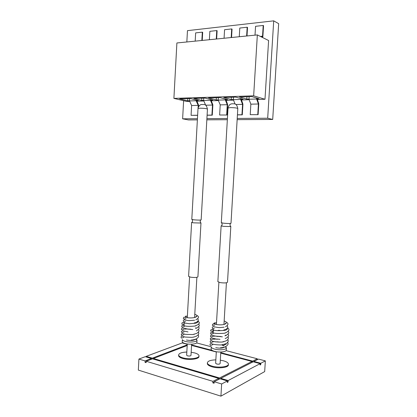 <?xml version="1.0" encoding="UTF-8"?>
<svg xmlns="http://www.w3.org/2000/svg" width="417" height="417" viewBox="0 0 417 417"><rect width="100%" height="100%" fill="white"/><g stroke="black" fill="none" stroke-linecap="round" stroke-linejoin="round"><path stroke-width="0.63" d="M237.148 119.653L272.702 119.45L278.665 23.67L273.708 20.85L187.462 30.644L186.842 41.971M183.621 100.705L182.625 118.814L188.421 119.929L197.377 119.877M206.842 119.825L227.343 119.705M182.625 118.814L197.439 118.709M206.905 118.647L227.416 118.501M237.221 118.433L267.688 118.22L273.708 20.85M257.2 99.486L264.988 99.272L253.656 95.827L173.899 98.391L186.785 101.461L189.709 101.378M196.798 101.18L203.814 100.982M211.122 100.778L218.409 100.575M225.946 100.361L233.52 100.153M241.297 99.934L249.168 99.715M264.988 99.272L268.6 40.512L257.341 34.924L176.891 42.967L173.899 98.391M258.113 114.665L250.221 114.665L258.113 114.665L258.775 103.791L256.992 98.131M262.356 37.41L262.872 36.67L263.544 25.656L263.2 25.468L255.553 26.307L255.016 35.153M237.429 114.894L242.298 114.842L242.934 104.156L241.073 98.647M247.01 35.956L247.521 27.407L247.166 27.23L239.785 28.043L239.275 36.727M227.03 115.009L219.629 115.003L227.03 115.009L227.646 104.511L225.712 99.137M231.565 37.499L232.055 29.101L231.69 28.929L224.565 29.711L224.07 38.249M207.103 115.233L212.284 115.175L212.873 104.855L210.877 99.6M216.647 38.989L217.121 30.738L216.746 30.571L209.86 31.327L209.386 39.714M198.513 106.788L198.601 105.183L196.543 100.054M197.627 115.337L191.075 115.327L191.617 105.527L189.5 100.93L189.631 98.568M202.235 40.433L202.688 32.323L202.308 32.156L195.651 32.886L195.192 41.137M196.511 100.554L198.346 100.497L190.444 98.542L179.659 98.881L187.676 100.805L187.796 98.626M210.846 100.137L212.743 100.085L205.008 98.084L193.837 98.433L201.703 100.403L203.626 100.346M225.68 99.715L227.646 99.658L220.087 97.609L208.521 97.974L216.22 99.986L218.227 99.929M241.036 99.272L243.075 99.215L235.714 97.119L223.731 97.495L231.242 99.554L233.343 99.491M256.95 98.813L259.061 98.756L251.925 96.614L239.494 97.005L246.796 99.105L249.001 99.043M231.372 97.255L231.242 99.554M216.345 97.729L216.22 99.986M201.828 98.183L201.703 100.403M187.676 100.805L189.511 100.752M267.688 118.22L272.702 119.45M253.656 95.827L257.341 34.924M246.937 96.77L246.796 99.105M261.866 37.17L262.543 36.19L260.333 36.409M262.543 36.19L263.2 25.468M257.763 114.581L258.41 103.995L256.58 99.011L248.985 99.23L249.142 96.697M256.58 99.011L256.643 98.026M258.41 103.995L250.852 104.167L248.985 99.23M250.221 114.665L250.852 104.167M246.64 35.992L247.166 27.23M242.298 114.842L241.938 114.758L242.564 104.359L240.656 99.465L233.332 99.679L233.478 97.192M240.656 99.465L240.713 98.542M235.089 104.088L233.332 99.679M242.564 104.359L235.871 104.511M241.938 114.758L237.435 114.805M231.185 37.535L231.69 28.929M226.666 114.925L227.26 104.709L225.289 99.908L218.216 100.106L218.357 97.667M225.289 99.908L225.342 99.032M227.26 104.709L220.218 104.87L218.216 100.106M219.629 115.003L220.218 104.87M216.261 39.031L216.746 30.571M212.284 115.175L211.909 115.092L212.482 105.048L210.449 100.33L203.616 100.523L203.751 98.125M210.449 100.33L210.496 99.507M212.482 105.048L205.675 105.204L203.616 100.523M211.909 115.092L207.108 115.144M201.838 40.47L202.308 32.156M198.039 108.238L198.2 105.376L196.11 100.737L189.5 100.93M196.11 100.737L196.152 99.955M198.2 105.376L191.617 105.527M197.632 115.248L191.075 115.327M230.398 226.212L230.815 226.395L230.507 226.556L223.387 226.353L221.13 225.863L221.735 225.66M200.587 222.714L200.984 222.887L200.702 223.032L193.603 222.84L191.627 222.412L192.185 222.225M218.273 330.332L219.801 330.379M225.826 335.252L226.144 335.45M225.571 346.715L226.415 347.768C226.895 349.602 219.524 350.473 214.682 349.112C212.581 348.529 211.435 347.846 211.252 347.048L211.117 349.248C211.289 350.061 212.435 350.765 214.552 351.354C219.41 352.735 226.806 351.833 226.28 349.967L226.4 348.033M215.646 363.233L216.663 363.994C218.607 364.354 219.759 364.197 220.129 363.53L220.807 352.026M221.318 222.688L223.575 223.204C227.802 223.585 230.278 223.606 231.002 223.267L237.805 108.545C237.132 107.977 234.646 107.664 230.356 107.607L228.026 108.008M217.872 281.611L220.087 282.596C224.283 283.143 226.759 283.018 227.505 282.22L230.815 226.447M196.23 327.903L195.755 327.679M196.11 339.052L197.022 340.084C197.491 341.841 189.985 342.717 185.367 341.408C183.516 340.897 182.51 340.298 182.359 339.6L182.25 341.487M197.006 340.314L196.897 342.211C197.408 343.994 189.881 344.901 185.242 343.577C183.376 343.055 182.375 342.44 182.234 341.731M186.649 355.185L187.541 355.852C189.443 356.191 190.59 356.04 190.986 355.399L191.622 344.197M194.786 314.163L195.146 314.34M185.982 318.807L185.664 318.765M184.726 319.568L184.658 319.938M191.799 219.347L193.769 219.801C197.908 220.166 200.368 220.186 201.156 219.868L207.447 109.124C206.707 108.571 204.236 108.264 200.045 108.201L198.007 108.55M188.604 276.309L190.543 277.169C194.65 277.691 197.111 277.566 197.919 276.799L200.978 222.933M186.826 352.037C181.609 352.282 178.877 353.293 178.632 355.07C178.82 356.134 180.196 357.046 182.776 357.812C189.209 359.777 199.696 358.365 198.982 355.701C198.763 354.601 197.33 353.679 194.676 352.923L191.163 352.25M178.617 355.378L178.596 355.743C178.778 356.806 180.16 357.723 182.735 358.49C189.172 360.465 199.66 359.042 198.945 356.368L198.961 356.076M215.844 359.866C210.429 360.043 207.603 361.086 207.364 362.998C207.588 364.208 209.167 365.25 212.091 366.121C218.831 368.175 229.136 366.767 228.407 363.978C228.141 362.722 226.504 361.669 223.496 360.809L220.327 360.168M207.348 363.27L207.327 363.692C207.551 364.906 209.125 365.949 212.05 366.824C218.789 368.883 229.095 367.471 228.365 364.666L228.38 364.411M221.646 383.974L214.192 381.732L219.978 378.772L227.364 380.956L221.646 383.974L220.927 396.15L264.68 371.589L265.353 360.882L260.813 363.28L260.729 364.64L260.067 364.99L260.156 363.629L228.167 380.533L228.073 382.029L227.275 382.457L227.364 380.956M220.755 379.001L220.791 378.36L253.197 361.784L260.156 363.629M220.791 378.36L228.167 380.533M253.838 361.951L253.87 361.44L258.472 359.084L265.353 360.882M253.87 361.44L260.813 363.28M212.91 381.346L146.195 361.258L152.518 358.828L218.706 378.396L212.91 381.346L212.821 382.853L214.166 382.165M153.373 359.079L153.404 358.484L187.197 345.516M153.404 358.484L219.519 377.984L252.004 361.466L220.739 353.163M191.554 345.406L216.308 351.984M196.589 342.93L211.263 346.762M226.066 350.624L257.289 358.776L257.226 359.72M191.58 344.932L212.055 350.358M220.77 352.667L252.671 361.122L257.289 358.776M138.913 359.063L145.283 356.691L151.439 358.511L145.106 360.929L138.913 359.063L138.335 370.093L220.927 396.15M146.148 356.947L146.179 356.358L182.219 342.925L187.264 344.27M146.179 356.358L152.325 358.167L187.233 344.828M146.195 361.258L146.117 362.649L145.033 362.321L146.158 361.883M214.192 381.732L214.103 383.244L212.821 382.853M227.312 381.8L228.073 382.029M260.104 364.474L260.729 364.64M220.489 378.923L220.765 378.782M218.659 379.235L218.925 379.314M182.943 343.118L182.969 342.649M151.397 359.256L151.439 358.511M152.288 358.917L152.325 358.167M145.033 362.321L145.106 360.929M251.941 362.425L252.004 361.466M252.613 362.081L252.671 361.122M218.644 379.454L218.706 378.396M219.457 379.037L219.519 377.984M192.826 329.56L186.743 328.992M195.208 339.417C193.488 340.59 190.574 340.788 186.462 340.017M222.391 336.837L215.459 336.092M213.556 339.276C215.261 338.948 217.408 338.979 219.994 339.36M222.881 345.646L223.481 345.813M221.985 345.026L223.788 345.693M224.497 347.116C222.756 348.273 219.837 348.456 215.745 347.653M215.042 322.789L214.03 323.154M213.864 323.43L213.739 323.967M186.164 316.091L185.383 316.284M195.667 328.544L196.146 327.861M196.131 328.32L196.073 327.991M223.632 345.756L224.878 344.536M225.216 338.594L225.352 338.265M224.977 335.899L225.54 335.117M218.555 341.935L216.871 341.804M215.334 341.825L214.99 341.857M225.519 335.628L225.456 335.242M221.656 226.077L222.167 224.351L221.729 222.907M192.091 222.6L192.623 220.947L192.185 219.55M200.702 223.032L200.155 221.364M230.507 226.556L229.965 224.815M227.51 327.804C228.62 328.56 229.095 329.315 228.943 330.071L228.287 331.035C227.301 331.301 228.797 331.604 224.497 333.204M227.442 328.726C227.338 329.362 226.535 329.889 225.044 330.295C219.879 330.853 216.136 330.796 213.817 330.134L211.945 329.519L210.83 330.009C210.257 331.359 211.148 331.604 213.514 330.749M228.021 331.207C228.818 331.927 229.011 332.641 228.594 333.339L226.363 335.341M225.404 332.964L224.362 333.256C218.904 333.663 215.245 333.537 213.395 332.881L212.31 332.5L210.762 332.651L210.606 333.553C211.205 334.001 210.262 334.601 213.358 333.532M227.891 334.012C228.855 335.242 229.506 335.914 225.91 338.312M217.909 336.493C210.694 335.445 211.872 334.872 211.085 335.101L210.408 336.185C211.21 337.035 210.053 337.369 213.191 336.316M213.853 336.206L214.917 336.102M215 336.097L220.932 336.493M227.76 336.821C228.537 337.348 228.605 338.187 227.958 339.349L227.182 340.043C227.526 340.387 225.826 341.049 222.094 342.029M217.179 339.287L211.544 337.937L210.293 338.521C210.762 339.412 209.417 340.533 213.03 339.099M227.625 339.626C228.349 340.303 228.433 341.122 227.87 342.081L227.072 342.821C227.291 343.332 225.331 344.035 221.192 344.937M223.799 341.758L221.933 342.065C216.981 342.133 213.577 341.737 211.732 340.877L210.95 340.653L210.168 341.231L210.314 342.331C210.971 342.581 209.933 342.915 213.275 341.799M227.489 342.43C228.115 342.868 228.24 343.618 227.864 344.682L227.098 345.458C227.192 345.453 226.066 347.293 220.348 347.82M223.251 344.671L221.026 344.968C216.204 344.89 213.04 344.452 211.528 343.655L211.033 343.462L209.965 344.124C210.314 345.339 209.793 346.006 212.712 344.656M216.319 351.729L215.641 363.322M214.588 325.526C212.404 325.99 211.841 325.489 212.905 324.03C213.478 323.691 219.509 325.833 224.716 324.264L226.405 323.107C225.696 322.982 225.279 323.321 225.154 324.118M225.435 326.766C227.275 325.698 228.115 324.734 227.948 323.868C228.172 323.357 227.02 322.414 224.482 321.038L224.164 320.923M214.317 328.315C211.466 329.545 211.893 326.183 213.666 326.772L219.274 327.653L224.117 327.194M223.679 330.071L225.383 329.519M226.561 328.622C227.99 327.976 228.146 326.954 227.036 325.557M216.512 322.675L214.567 323.316L215.068 324.217M218.878 282.309L216.402 324.53M221.312 222.735L228.031 107.94C229.162 103.817 231.091 104.135 231.925 103.755C234.172 104.099 236.408 102.431 237.81 108.477M230.398 223.46L229.965 224.779M217.862 281.725L221.13 225.863M198.033 320.777L199.446 322.805L198.972 323.748C198.117 324.035 199.826 323.967 194.942 326.011M196.735 322.794C196.887 321.825 197.298 321.45 197.966 321.658C197.846 322.289 197.006 322.805 195.448 323.211L189.464 323.743L183.918 322.904C182.927 322.529 182.328 322.503 182.12 322.821C181.802 323.681 181.176 325.135 184.496 323.853M198.544 324.061C199.248 324.634 199.425 325.333 199.071 326.146L196.876 328.054M195.912 325.766L194.807 326.058C190.319 326.511 186.925 326.454 184.616 325.875L183.006 325.364L181.948 325.552C181.739 326.563 181.082 327.913 184.392 326.537M198.424 326.772C199.06 327.069 199.211 327.783 198.888 328.909L196.443 330.921M188.656 329.211L182.792 328.054C182.093 327.918 181.666 328.205 181.51 328.914C181.171 330.003 182.067 330.113 184.199 329.237M185.002 329.107L186.394 328.987M186.503 328.982L190.981 329.211M198.304 329.482C199.055 330.123 199.149 330.9 198.596 331.812L197.814 332.5C197.971 332.948 196.292 333.621 192.769 334.517M187.989 331.922L182.469 330.712L181.359 331.703C182.177 332.829 181.312 332.844 184.053 331.927M198.179 332.193C198.93 332.782 198.972 333.616 198.289 334.689L197.569 335.346C198.049 335.106 195.907 336.957 191.909 337.332M194.39 334.252L192.612 334.554L185.367 334.345L182.166 333.392L181.207 334.408C181.921 335.101 180.54 335.92 183.907 334.616M198.049 334.903C198.773 335.476 198.81 336.305 198.169 337.374L197.21 338.302C196.037 339.193 194.004 339.803 191.111 340.121M193.874 337.061L191.747 337.363L185.085 337.051L181.963 336.086C181.28 336.248 180.999 336.701 181.119 337.452C181.077 338.276 181.958 338.229 183.756 337.306M187.28 343.983L186.644 355.263M185.956 318.713L185.742 318.744C183.376 319.187 182.761 318.708 183.892 317.311C183.543 316.659 188.984 318.901 195.166 317.4L196.939 316.258C196.371 316.018 195.974 316.336 195.75 317.212M195.834 319.849C198.19 318.296 197.986 318.432 198.456 317.42C198.951 316.748 197.788 315.7 194.968 314.277L194.781 314.215M185.487 321.439C183.261 322.664 182.703 320.136 184.027 319.891L188.87 320.642L194.603 320.22M194.207 322.993L195.797 322.513M196.834 321.861C198.445 321.043 198.695 319.964 197.575 318.619M187.389 316.013L185.513 316.618L185.982 317.436M189.584 276.951L187.29 317.712M191.794 219.389L198.012 108.493C198.695 106.012 199.91 104.672 201.661 104.479C204.007 104.808 206.04 103.155 207.447 109.124M200.598 220.04L200.16 221.328M188.599 276.403L191.627 222.412M207.364 362.998L207.327 363.692M178.632 355.07L178.596 355.743M196.876 277.331L194.593 317.54M197.022 340.069L195.682 339.24M183.902 321.736L184.491 323.071M184.444 324.035L183.694 324.608L184.309 325.682M196.61 322.252L196.574 322.847M226.421 282.789L223.955 324.457M225.336 344.374L224.972 344.562M225.112 346.923L226.415 347.768M226.275 329.237L226.165 329.925M226.322 329.842L226.009 329.649M212.884 328.596L212.852 328.763C213.655 329.831 213.655 330.957 212.868 332.141M213.311 332.735L212.67 331.557L213.671 330.884M225.654 343.931L226.087 344.531M226.024 329.435L225.988 329.988"/></g></svg>

